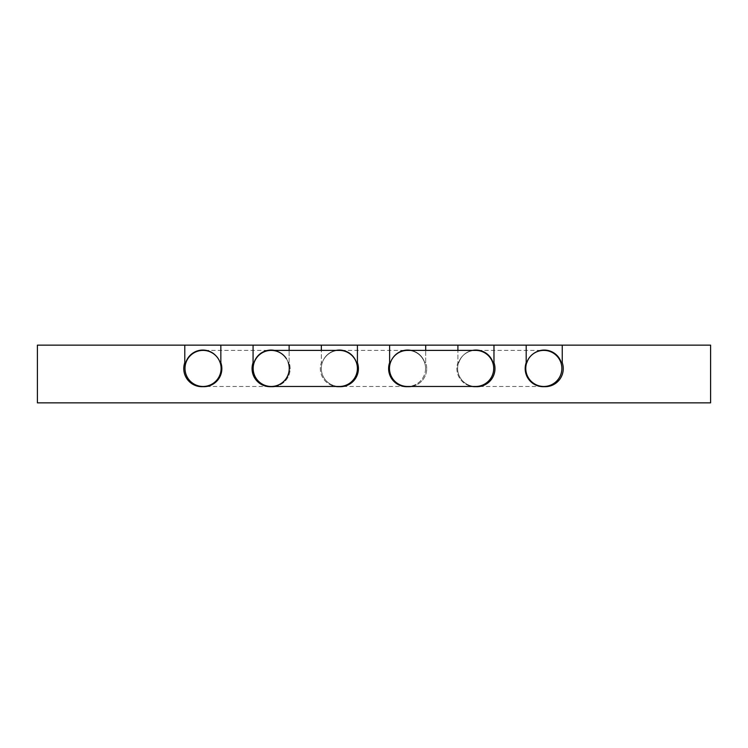 <?xml version="1.0" encoding="UTF-8"?>
<svg xmlns="http://www.w3.org/2000/svg" width="748" height="748" viewBox="0 0 748 748"><rect width="100%" height="100%" fill="white"/><g stroke="black" fill="none" stroke-linecap="round" stroke-linejoin="round"><path stroke-width="0.56" stroke-dasharray="3.74 2.81" d="M411.456 386.473A18.083 18.083 0 0 0 425.696 362.658L425.696 345.146L457.907 345.146L457.907 362.658A18.083 18.083 0 0 0 475.943 386.669A18.083 18.083 0 0 0 493.97 362.658L493.97 345.146L526.19 345.146L526.19 362.658A18.083 18.083 0 0 0 544.226 386.669A18.083 18.083 0 0 0 562.253 362.658L562.253 345.146L710.6 345.146L710.6 402.854L37.4 402.854L37.4 345.146L184.784 345.146L184.784 362.658A18.083 18.083 0 0 0 202.811 386.669A18.083 18.083 0 0 0 220.847 362.658L220.847 345.146L253.067 345.146L253.067 362.658A18.083 18.083 0 0 0 271.094 386.669A18.083 18.083 0 0 0 289.13 362.658L289.13 345.146L321.35 345.146L321.35 362.658A18.083 18.083 0 0 0 335.581 386.473M426.706 368.614A18.083 18.083 0 0 0 425.696 362.658L425.696 345.146L389.624 345.146L389.624 362.658A18.083 18.083 0 0 0 407.66 386.669A18.083 18.083 0 0 0 426.706 368.614M335.936 350.391A17.868 17.868 0 0 0 322.304 362.658L321.35 362.658L322.304 362.658A17.868 17.868 0 0 1 356.45 362.658L357.413 362.658L357.413 345.146L321.35 345.146L321.35 362.658A18.083 18.083 0 0 0 339.377 386.669A18.083 18.083 0 0 0 357.413 362.658L357.413 345.146L389.624 345.146L389.624 362.658L390.587 362.658A17.868 17.868 0 0 1 424.733 362.658L425.696 362.658L424.733 362.658A17.868 17.868 0 0 0 411.101 350.391M274.899 386.473A18.083 18.083 0 0 0 289.13 362.658L289.13 345.146L253.067 345.146L253.067 362.658L254.03 362.658A17.868 17.868 0 0 1 288.167 362.658L289.13 362.658L288.167 362.658A17.868 17.868 0 0 0 274.535 350.391M472.502 350.391A17.868 17.868 0 0 0 458.87 362.658L457.907 362.658L458.87 362.658A17.868 17.868 0 0 1 493.016 362.658L493.97 362.658L493.97 345.146L457.907 345.146L457.907 362.658A18.083 18.083 0 0 0 472.147 386.473M339.358 350.391A18.046 18.046 0 0 0 321.322 368.427A18.046 18.046 0 0 1 339.358 350.391A18.046 18.046 0 0 0 321.322 368.427A18.046 18.046 0 0 0 339.358 386.473A18.046 18.046 0 0 1 321.322 368.427A18.046 18.046 0 0 0 339.358 386.473M425.556 368.427A18.046 18.046 0 0 1 407.51 386.473A18.046 18.046 0 0 0 425.556 368.427A18.046 18.046 0 0 0 407.51 350.391A18.046 18.046 0 0 1 425.556 368.427A18.046 18.046 0 0 0 407.51 350.391M475.663 350.391A18.046 18.046 0 0 0 457.626 368.427A18.046 18.046 0 0 1 475.663 350.391A18.046 18.046 0 0 0 457.626 368.427A18.046 18.046 0 0 0 475.663 386.473A18.046 18.046 0 0 1 457.626 368.427A18.046 18.046 0 0 0 475.663 386.473M561.86 368.427A18.046 18.046 0 0 1 543.815 386.473A18.046 18.046 0 0 1 525.779 368.427A18.046 18.046 0 0 1 543.815 350.391A18.046 18.046 0 0 1 561.86 368.427A18.046 18.046 0 0 0 543.815 350.391A18.046 18.046 0 0 0 525.779 368.427M271.206 350.391A18.046 18.046 0 0 1 289.252 368.427A18.046 18.046 0 0 1 271.206 386.473M185.008 368.427A18.046 18.046 0 0 0 203.054 386.473A18.046 18.046 0 0 0 221.099 368.427A18.046 18.046 0 0 0 203.054 350.391A18.046 18.046 0 0 0 185.008 368.427A18.046 18.046 0 0 1 203.054 350.391A18.046 18.046 0 0 1 221.099 368.427M390.419 362.658A18.046 18.046 0 0 1 392.981 357.74A17.868 17.868 0 0 0 390.587 362.658L390.419 362.658A18.046 18.046 0 0 1 392.981 357.74M286.381 358.675A18.046 18.046 0 0 1 288.298 362.658A18.046 18.046 0 0 0 286.381 358.675M215.994 355.861A17.868 17.868 0 0 1 219.884 362.658L220.847 362.658L220.847 345.146L184.784 345.146L184.784 362.658L185.747 362.658A17.868 17.868 0 0 1 219.884 362.658L220.146 362.658M526.19 345.146L526.19 362.658L527.153 362.658A17.868 17.868 0 0 1 561.29 362.658L562.253 362.658L562.253 345.146L526.19 345.146M526.723 362.658L527.153 362.658A17.868 17.868 0 0 1 533.502 353.636M206.616 386.473L267.298 386.473M343.173 386.473L403.864 386.473M479.739 386.473L540.421 386.473M267.653 350.391L206.261 350.391M404.219 350.391L342.818 350.391M540.785 350.391L479.384 350.391"/><path stroke-width="1.12" d="M472.147 386.473A18.083 18.083 0 0 0 475.943 386.669A18.083 18.083 0 0 0 493.97 362.658L493.97 345.146L526.19 345.146L526.19 362.658A18.083 18.083 0 0 0 544.226 386.669A18.083 18.083 0 0 0 562.253 362.658L562.253 345.146L710.6 345.146L710.6 402.854L37.4 402.854L37.4 345.146L184.784 345.146L184.784 362.658A18.083 18.083 0 0 0 202.811 386.669A18.083 18.083 0 0 0 220.847 362.658L220.847 345.146L253.067 345.146L253.067 362.658A18.083 18.083 0 0 0 271.094 386.669A18.083 18.083 0 0 0 274.899 386.473M335.581 386.473A18.083 18.083 0 0 0 339.377 386.669A18.083 18.083 0 0 0 357.413 362.658L357.413 345.146L389.624 345.146L389.624 362.658A18.083 18.083 0 0 0 407.66 386.669A18.083 18.083 0 0 0 411.456 386.473M472.502 350.391A17.868 17.868 0 0 1 493.016 362.658L493.97 362.658L493.97 345.146L457.907 345.146L457.907 350.391L457.907 345.146L389.624 345.146L389.624 362.658L390.419 362.658A18.046 18.046 0 0 0 389.474 368.427A18.046 18.046 0 0 1 407.51 350.391A18.046 18.046 0 0 0 392.981 357.74A17.868 17.868 0 0 1 411.101 350.391M425.696 350.391L425.696 345.146L425.696 350.391M343.173 386.473L339.358 386.473A18.046 18.046 0 0 0 356.45 362.658L357.413 362.658L357.413 345.146L321.35 345.146L321.35 350.391L321.35 345.146L253.067 345.146L253.067 362.658L254.03 362.658A17.868 17.868 0 0 1 274.535 350.391M289.13 350.391L289.13 345.146L289.13 350.391M289.252 368.427A18.046 18.046 0 0 0 288.298 362.658A18.046 18.046 0 0 1 271.206 386.473A18.046 18.046 0 0 1 253.161 368.427A18.046 18.046 0 0 1 286.381 358.675A18.046 18.046 0 0 0 253.161 368.427A18.046 18.046 0 0 1 271.206 350.391L339.358 350.391A18.046 18.046 0 0 1 357.404 368.427A18.046 18.046 0 0 0 356.45 362.658M403.864 386.473L407.51 386.473A18.046 18.046 0 0 1 390.419 362.658M479.739 386.473L475.663 386.473A18.046 18.046 0 0 0 493.708 368.427A18.046 18.046 0 0 0 475.663 350.391A18.046 18.046 0 0 1 493.708 368.427A18.046 18.046 0 0 0 475.663 350.391L407.51 350.391A18.046 18.046 0 0 0 392.981 357.74M221.099 368.427A18.046 18.046 0 0 0 203.054 350.391A18.046 18.046 0 0 0 185.008 368.427A18.046 18.046 0 0 0 203.054 386.473A18.046 18.046 0 0 0 221.099 368.427M267.298 386.473L271.206 386.473A18.046 18.046 0 0 1 253.161 368.427M356.422 362.565A18.046 18.046 0 0 0 339.358 350.391A18.046 18.046 0 0 1 356.422 362.565A17.868 17.868 0 0 0 335.936 350.391M475.663 386.473A18.046 18.046 0 0 0 493.708 368.427A18.046 18.046 0 0 1 475.663 386.473L407.51 386.473A18.046 18.046 0 0 1 389.474 368.427M525.779 368.427A18.046 18.046 0 0 1 543.815 350.391A18.046 18.046 0 0 1 561.86 368.427A18.046 18.046 0 0 1 543.815 386.473A18.046 18.046 0 0 1 525.779 368.427M339.358 386.473A18.046 18.046 0 0 0 357.404 368.427A18.046 18.046 0 0 1 339.358 386.473L271.206 386.473M220.146 362.658L220.847 362.658L220.847 345.146L184.784 345.146L184.784 362.658L185.747 362.658A17.868 17.868 0 0 1 215.994 355.861M533.502 353.636A17.868 17.868 0 0 1 561.29 362.658L562.253 362.658L562.253 345.146L526.19 345.146L526.19 362.658L526.723 362.658M540.421 386.473L543.815 386.473M206.616 386.473L203.054 386.473M206.261 350.391L203.054 350.391M342.818 350.391L339.358 350.391M479.384 350.391L475.663 350.391M540.785 350.391L543.815 350.391M404.219 350.391L407.51 350.391M267.653 350.391L271.206 350.391"/></g></svg>
